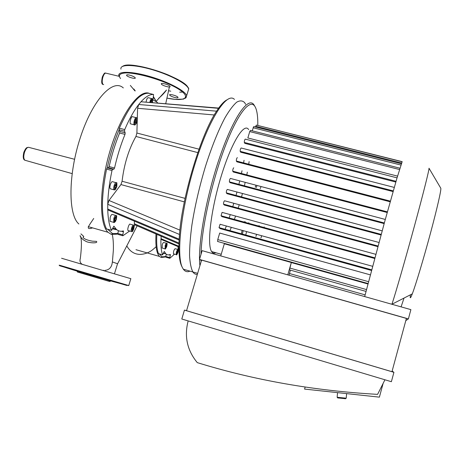 <?xml version="1.0" encoding="UTF-8"?>
<svg xmlns="http://www.w3.org/2000/svg" width="464" height="464" viewBox="0 0 464 464"><rect width="100%" height="100%" fill="white"/><g stroke="black" fill="none" stroke-linecap="round" stroke-linejoin="round"><path stroke-width="0.7" d="M260.849 187.154L260.234 188.581M248.808 222.714L248.646 223.329M246.483 231.936L245.839 234.714M260.977 237.875L261.539 236.083M264.062 227.551L264.236 226.937M255.913 236.478L256.459 234.685L255.913 236.478M258.935 226.148L259.109 225.533L258.935 226.148M255.739 185.797L255.206 187.247M244.429 221.519L244.267 222.134M242.057 230.718L241.384 233.479M256.818 186.087L256.285 187.531M245.497 221.809L245.334 222.424M243.124 231.008L242.452 233.775M404.022 298.074L401.087 306.866M161.217 239.447L161.066 236.193M178.147 248.826L178.048 246.61M162.174 248.031L162.209 244.876C162.8 243.101 163.322 242.307 163.769 242.486L166.495 243.264M166.298 247.086L165.77 247.666L165.694 246.761L166.669 244.696L166.298 247.086L165.706 246.918M166.744 245.601L166.1 245.415M173.646 253.924L173.478 253.878C173.362 251.471 173.925 249.742 175.154 248.698L177.753 249.435M177.996 251.059L177.271 253.477L176.958 253.315L177.167 252.022L177.689 250.891L177.996 251.059L177.654 250.96M177.787 252.352L177.144 252.167M164.233 251.459L162.603 254.829C161.257 251.297 160.706 245.908 160.944 238.658L178.907 246.291M164.36 251.494L165.822 253.779C167.057 255.003 168.542 255.229 170.276 254.463L170.294 254.458M169.169 254.829L170.329 255.159L170.346 254.469M170.329 255.159L169.76 257.607L165.77 256.464L165.834 257.149M174.476 254.162L169.824 258.291L169.76 257.607M178.269 248.878L177.898 249.464M159.245 253.901L162.18 256.882L165.77 256.47L166.298 254.197M162.603 254.829L158.613 253.686M158.473 253.646C156.884 249.58 156.345 243.148 156.849 234.366M165.619 253.564L163.316 253.599M156.008 234.001C155.37 245.885 156.536 253.367 159.506 256.441L161.124 257.479L164.784 257.056L165.799 256.47M108.263 210.105L107.735 209.032L107.747 204.299L108.976 200.465L120.936 184.573L122.078 181.25C124.132 164.105 128.754 149.176 135.946 136.462L136.892 133.029L137.588 108.292L138.724 104.504L141.015 101.761L219.008 108.1M226.658 99.969C224.211 101.349 221.49 104.133 218.492 108.321L216.572 111.163C201.092 133.963 182.23 196.231 179.487 234.453L179.15 239.175C178.449 252.567 179.365 261.713 181.905 266.614L182.572 267.914M124.729 129.584L119.318 128.18L119.12 129.752L124.526 131.161L124.729 129.584C129.259 119.039 133.922 110.676 138.724 104.504L216.572 111.163M124.526 131.161L125.181 132.866L119.799 131.463L119.12 129.752C114.167 141.578 110.206 154.292 107.23 167.875L106.563 169.082L111.981 170.543L112.648 169.337L107.236 167.875L108.495 167.724L109.156 166.564C111.824 154.657 115.31 143.469 119.613 133L119.799 131.463M119.613 133L124.996 134.403L125.181 132.866M124.996 134.403C120.715 144.896 117.23 156.095 114.544 168.014L109.156 166.564M108.495 167.724L113.889 169.18L114.544 168.014M113.889 169.18L112.648 169.337M179.487 234.453L107.747 204.299C107.99 194.103 109.405 182.857 111.981 170.543M130.976 123.963L130.535 123.847C129.201 122.769 131.498 115.345 132.721 116.771L136.033 117.618M110.699 188.906L110.252 188.784C109.742 188.036 109.782 186.627 110.362 184.544C111.163 182.282 111.923 181.349 112.648 181.743L115.959 182.648M134.734 224.779L134.351 223.741L134.421 221.16M110.461 221.444L110.055 221.328L110.188 217.355C110.989 215.093 111.737 214.142 112.439 214.501L115.681 215.412M115.611 220.272L114.84 220.951L114.649 219.768L115.229 217.894L115.994 217.222L116.186 218.411L115.611 220.272L114.689 220.017M115.948 187.723L115.153 188.355L114.956 187.067L115.553 185.148L116.342 184.527L116.539 185.815L115.948 187.723L115.02 187.468M135.146 122.786L135.395 120.884L136.161 119.515L136.683 120.048L136.433 121.939L135.668 123.308L135.146 122.786M146.085 101.941C146.688 98.931 147.459 97.533 148.393 97.736L151.635 98.554M150.962 102.353L151.78 100.375L152.244 100.932L152.035 102.44M116.186 218.411L115.159 218.121M116.539 185.815L115.437 185.513M136.433 121.939L135.297 121.649M136.683 120.048L135.969 119.863M152.244 100.932L151.566 100.758M128.383 230.66L128.058 230.567C126.974 229.674 129.259 222.998 130.233 224.205L133.307 225.069M133.731 227.111L132.814 230.109L132.333 229.86L132.553 228.224L133.255 226.85L133.731 227.111L133.203 226.96M133.51 228.735L132.524 228.456M184.191 269.462L187.183 270.326M157.661 102.915L156.745 101.906L152.981 99.922L153.561 94.499C149.901 94.186 145.719 96.605 141.015 101.761L218.492 108.321M113.825 226.206L111.592 230.33C109.231 225.585 107.95 218.486 107.735 209.032L179.15 239.175M114.028 226.264L116.023 229.013C118.1 231.084 120.524 231.716 123.285 230.904L123.291 230.904M121.411 231.234L123.418 231.803L123.401 230.933M123.418 231.803L122.74 234.865L117.821 233.467L117.844 234.332L122.745 235.712M129.653 231.02L122.879 235.753L122.74 234.865M134.902 224.854L134.137 225.881M107.625 229.251L112.543 233.589L117.821 233.473L118.43 230.712M111.592 230.33L106.621 228.967M106.459 228.874C101.065 217.181 101.1 197.252 106.563 169.082M148.503 93.229L153.561 94.499M116.899 229.796L112.584 228.862M119.318 128.18C129.949 104.69 139.664 93.038 148.468 93.223M153.358 96.988L156.107 101.343M189.985 271.133C187.34 272.293 185.136 271.655 183.361 269.224L182.601 267.96C175.937 256.482 181.001 208.794 195.089 163.722C209.102 118.575 227.012 91.536 234.459 99.412M245.601 104.29L244.656 102.654C242.55 100.485 239.888 100.34 236.657 102.208C233.143 105.299 229.257 110.478 225.005 117.728C218.306 130.361 211.787 146.601 205.448 166.454C199.363 186.777 194.839 206.347 191.881 225.168C190.339 236.837 189.561 246.958 189.556 255.531C189.985 263.013 191.093 268.488 192.873 271.962C194.109 273.777 195.605 274.566 197.357 274.328C195.605 274.566 194.109 273.777 192.873 271.962L197.652 273.342M214.791 253.135L215.093 252.544L214.791 253.135M225.11 229.326L226.212 226.345L225.11 229.326M229.141 217.993L230.132 215.006L229.141 217.993M232.766 206.683L233.653 203.719L232.766 206.683M236.014 195.454L236.802 192.537L236.014 195.454M238.902 184.359L239.586 181.523L238.902 184.359M241.425 173.478L242.011 170.74L241.425 173.478M243.583 162.887L244.058 160.289L243.583 162.887M149.646 93.513C139.56 88.578 121.44 112.839 110.38 149.628C99.221 186.36 98.832 223.828 108.025 232.278L111.232 234.349L116.615 234.216L117.775 233.752M155.365 99.841L153.439 96.645M123.32 87.94C113.071 78.259 92.997 99.168 80.603 136.747C68.086 174.232 68.057 214.954 78.874 223.984M290.371 270.123L289.043 275.21M220.742 255.908L224.321 243.762L291.328 262.502L289.466 269.868M291.328 262.502L287.79 274.856M248.652 129.618C244.221 122.131 231.519 142.378 221.253 176.024C210.923 209.595 206.782 244.83 211.607 251.558C212.692 253.228 214.101 253.628 215.835 252.752M229.929 230.66L231.165 227.714M234.361 219.42L235.422 216.45M238.183 208.15L239.105 205.192M241.512 196.927L242.307 194.01M244.383 185.82L245.05 182.967M246.796 174.893L247.341 172.138M248.733 164.227L249.133 161.605M291.317 262.572L367.877 283.98M368.48 281.665L217.761 239.592L219.698 233.05L370.272 274.845M371.432 270.448L220.185 228.624L219.031 227.621L220.064 224.263L372.546 266.284M374.639 258.465L222.001 216.676L221.05 215.76L222.082 212.379L375.759 254.307M377.835 246.639L224.327 205.03L223.509 204.154C223.52 202.571 223.863 201.44 224.535 200.767L378.972 242.475M381.014 235.004L227.024 193.679L226.304 192.833C226.316 191.226 226.658 190.095 227.331 189.434L382.156 230.84M384.146 223.607L230.04 182.654L229.402 181.836C229.402 180.2 229.744 179.069 230.411 178.425L385.3 219.443M387.225 212.518L233.328 172.011L232.737 171.187C232.748 169.551 233.085 168.42 233.752 167.794M390.218 201.811L236.878 161.826L236.327 160.991C236.338 159.349 236.675 158.224 237.336 157.615M393.101 191.591L240.694 152.209L240.172 151.357C240.19 149.715 240.52 148.596 241.17 147.999L394.29 187.421M395.833 182.05L244.818 143.359L244.302 142.442C244.325 140.812 244.65 139.705 245.282 139.113L397.045 177.851M397.549 176.117L247.846 137.965L249.736 131.579L250.432 130.372L399.904 168.194M402.172 161.634L396.935 178.246L384.882 220.945L364.692 296.583M217.761 239.592L217.651 241.495M255.455 126.985L256.331 125.1L401.992 161.739M258.106 125.547L402.044 161.623M252.172 130.807L253.762 126.556L401.29 163.734M244.656 102.654C242.55 100.485 239.888 100.34 236.657 102.208C233.143 105.299 229.257 110.478 225.005 117.728C218.306 130.361 211.787 146.601 205.448 166.454C199.363 186.777 194.839 206.347 191.881 225.168C190.339 236.837 189.561 246.958 189.556 255.531C189.985 263.013 191.093 268.488 192.873 271.962L183.361 269.224M255.107 106.784L254.052 104.98C248.501 95.967 233.723 116.383 219.919 156.664C206.086 196.829 197.38 246.1 199.914 265.733M257.793 125.466C257.932 117.473 257.218 111.615 255.658 107.88L255.165 106.882C250.363 97.8 237.725 113.019 224.744 147.569C211.758 181.998 201.469 229.036 201.028 254.359M201.057 260.287L201.121 261.679M440.777 188.204L428.997 168.223C429.507 168.681 423.47 192.856 414.451 225.98C405.449 259.057 395.606 293.19 391.941 304.239L391.929 304.28M440.788 188.216C441.508 189.202 437.181 208.272 430.366 233.572C423.562 258.842 415.709 284.96 412.305 293.845C410.42 298.735 409.805 299.048 410.466 294.785M76.931 271.005L77.488 272.032L109.411 281.428C110.374 281.689 110.397 281.677 109.481 281.387M174.76 97.486C176.923 97.985 178.008 97.956 178.019 97.411C177.84 96.042 168.995 93.496 169.604 94.987C170.172 95.845 171.895 96.68 174.76 97.486M169.981 86.275C169.012 84.674 160.672 82.43 161.304 83.938C161.524 85.434 170.717 88.096 170.085 86.478L169.981 86.275M129.7 75.156C127.583 74.669 126.527 74.71 126.539 75.272C126.742 76.746 135.894 79.495 135.285 77.906C134.647 76.943 132.785 76.026 129.7 75.156M156.124 101.361L166.477 90.028C164.778 92.539 162.168 95.317 158.647 98.351M92.603 227.888C84.355 230.608 89.738 224.721 93.716 218.463M80.951 233.902L83.775 236.449L83.044 237.353C83.955 238.908 87.058 240.178 92.348 241.17L96.495 241.379C98.675 243.751 87.307 242.968 85.312 240.932C81.629 239.54 79.124 234.424 80.347 235.979C82.261 240.172 81.148 251.79 80.347 258.251C79.559 260.988 80.104 262.937 81.983 264.103M103.112 270.326L103.797 270.367M104.899 270.373C109.365 269.955 111.853 267.142 112.358 261.934L117.537 263.749M346.237 398.182L337.148 397.277L337.537 392.637M337.676 397.915L345.436 398.686M383.136 383.368L379.39 397.143L304.581 389.087L305.15 387.051M384.94 379.778L377.597 394.365C314.203 390.763 254.098 380.184 197.281 362.628C187.149 350.297 184.109 336.394 188.169 320.914M186.545 310.706L201.585 260.107L406.4 318.42L391.958 371.705L186.545 310.706M408.39 318.89L199.52 259.428L202.13 250.647L410.895 309.639L408.39 318.89L405.803 320.618M184.446 310.109L393.924 372.319L391.378 381.704L181.795 319.012L184.446 310.109L186.58 310.59M393.924 372.319L392.126 371.096M199.52 259.428L201.463 260.519M178.907 248.455L177.944 248.037M165.665 245.885C169.232 238.682 164.494 254.371 165.665 245.885M161.977 247.973L164.906 248.808C165.016 249.597 165.619 248.89 166.721 246.674C167.278 243.913 167.266 242.794 166.692 243.316C166.251 243.136 165.735 243.931 165.143 245.711L165.155 248.843M176.813 254.411C176.627 252.59 177.074 251.111 178.147 249.963C178.327 251.778 177.88 253.257 176.813 254.411M173.478 253.878L176.564 254.684C176.5 255.461 177.028 254.516 178.135 251.859C178.402 249.881 178.327 249.087 177.915 249.481C176.697 250.531 176.14 252.259 176.245 254.666L176.291 254.701M179.899 230.132L108.976 200.465M120.936 184.573L184.353 201.875M185.084 198.383L122.078 181.25M135.946 136.462L197.809 152.61M199.015 149.188L136.892 133.029M137.588 108.292L214.246 114.968M178.971 243.078L134.351 223.741M114.533 218.614C116.284 215.174 116.876 215.487 116.296 219.553C114.55 223.004 113.964 222.691 114.533 218.614M110.055 221.328L113.703 222.355C113.889 222.888 114.538 222.482 115.664 221.142C116.887 217.1 117.027 215.226 116.081 215.522C115.391 215.168 114.649 216.12 113.848 218.382L113.703 222.355L114.26 222.407M114.84 185.832C116.644 182.381 117.247 182.781 116.65 187.038C114.852 190.501 114.248 190.095 114.84 185.832M110.252 188.784L114.011 189.817C114.944 189.37 114.492 191.603 116.812 186.563C117.015 183.216 116.882 181.946 116.4 182.764C115.687 182.375 114.933 183.315 114.132 185.577C113.552 187.659 113.512 189.074 114.011 189.817L114.625 189.863M136.845 118.424C137.889 119.468 136.027 125.483 134.989 124.41C133.922 123.389 135.807 117.305 136.845 118.424M130.535 123.847L134.282 124.816C134.566 125.379 135.227 124.938 136.271 123.494C137.344 119.439 137.419 117.525 136.509 117.752L136.468 117.734C135.262 116.307 132.965 123.743 134.282 124.816L134.873 124.857M150.533 102.312C151.119 100.009 151.745 99.018 152.412 99.348L152.436 102.474M152.453 102.474C152.731 99.609 152.644 98.368 152.198 98.751L152.018 98.646C151.218 98.374 150.481 99.574 149.826 102.254M132.188 231.234C131.788 228.885 132.35 227.047 133.876 225.73C134.276 228.079 133.713 229.912 132.188 231.234M131.55 231.6L131.892 231.577C132.379 232.238 133.156 230.591 134.2 226.647C134.096 225.516 133.905 225.017 133.626 225.156C132.669 223.955 130.39 230.643 131.457 231.53L131.55 231.6M378.003 246.03L223.526 204.183M381.182 234.395L226.316 192.85M374.802 257.856L221.073 215.783M371.6 269.816L219.054 227.65M384.32 222.987L229.402 181.836L384.32 222.975M236.327 160.991L390.404 201.144L236.333 160.996M232.737 171.187L387.405 211.874L232.742 171.193M393.298 190.901L240.172 151.357M396.047 181.296L244.302 142.442M365.11 294.866L289.403 273.505M366.438 289.571L289.756 268.03M401.534 163.009L255.664 126.272M400.873 165.039L253.077 127.745M399.498 169.522L249.736 131.579M59.723 265.785L126.829 285.453M59.415 265.188L128.748 285.551M61.59 258.257L130.842 278.684M122.879 66.219C130.883 60.1 185.409 78.265 188.094 87.806M183.814 92.046L179.62 92.185M170.769 91.182L168.478 90.753M120.959 69.136C119.515 64.194 133.974 64.264 152.441 69.733C170.891 75.133 187.642 84.245 188.668 89.065L187.984 91.315M118.883 75.76C117.392 70.957 131.822 71.16 150.301 76.63C168.768 82.035 185.571 91.025 186.644 95.706L185.554 98.182M120.541 78.561C117.914 75.029 119.956 73.132 126.678 72.883C136.544 73.15 153.451 77.505 167.307 83.375C192.815 94.36 190.559 103.043 166.825 98.101M130.338 85.422L134.862 90.834M118.975 76.282L106.221 73.237C105.09 72.738 103.988 73.996 102.921 77.012C101.935 80.672 101.981 83.149 103.06 84.436L103.675 84.599M74.542 159.274L29.354 147.517C27.625 146.734 26.001 148.335 24.493 152.331C23.426 156.148 23.554 158.781 24.876 160.231L25.885 160.515M161.078 239.389L178.901 246.976M178.048 248.785L178.918 249.162M169.743 258.286L165.758 257.143M158.502 253.692L162.632 254.869M165.822 253.779L163.502 253.118M162.18 256.882L161.124 257.479M135.975 249.702L159.506 256.441M107.979 209.983L179.104 240.045M134.543 224.698L178.947 243.942M128.058 230.567L131.88 231.577M122.757 235.729L117.844 234.332M106.5 228.932L111.627 230.388M116.023 229.013L112.885 228.126M112.543 233.589L111.232 234.349M88.235 226.647L108.025 232.278M211.607 251.558L221.224 254.272M223.509 204.154L378.009 246.013M226.304 192.833L381.182 234.378M221.05 215.76L374.808 257.833M219.031 227.621L371.606 269.793M365.974 291.398L289.403 269.851M367.993 283.521L217.529 241.46M412.305 293.845L391.941 304.239M109.411 281.428L110.444 280.842M59.346 265.211C54.752 264.811 120.489 284.229 128.737 285.592L130.86 278.644M161.304 83.938L161.397 83.642M122.136 66.578C124.259 65.279 128.221 64.392 140.134 66.364C149.327 68.225 158.618 71.062 168.009 74.861C177.602 79.153 181.012 81.287 184.347 83.717C187.659 86.617 189.097 88.398 188.668 89.065L186.041 97.689L183.338 99.139L175.067 99.342L166.82 98.113M169.36 87.075L165.735 103.6M137.147 225.823L117.438 264.08M135.256 90.932L133.864 89.007M72.094 173.6L24.876 160.231C23.136 159.541 22.794 156.878 23.855 152.256C26.297 146.734 26.918 147.883 28.031 147.32M103.06 84.436C101.575 84.355 101.32 81.884 102.306 77.03C103.739 73.799 104.783 72.494 105.444 73.126M112.398 261.945L113.344 250.461C113.552 244.221 113.216 238.943 112.34 234.633M117.566 263.668L114.48 273.696M156.148 246.703C151.189 251.169 150.788 251.082 148.579 252.288C145.708 253.68 142.738 254.382 139.676 254.394C134.166 254.168 129.868 251.337 126.776 245.897M345.274 398.831L345.883 398.286M337.705 397.95L337.148 397.277M346.602 393.611L346.231 398.257"/></g></svg>
